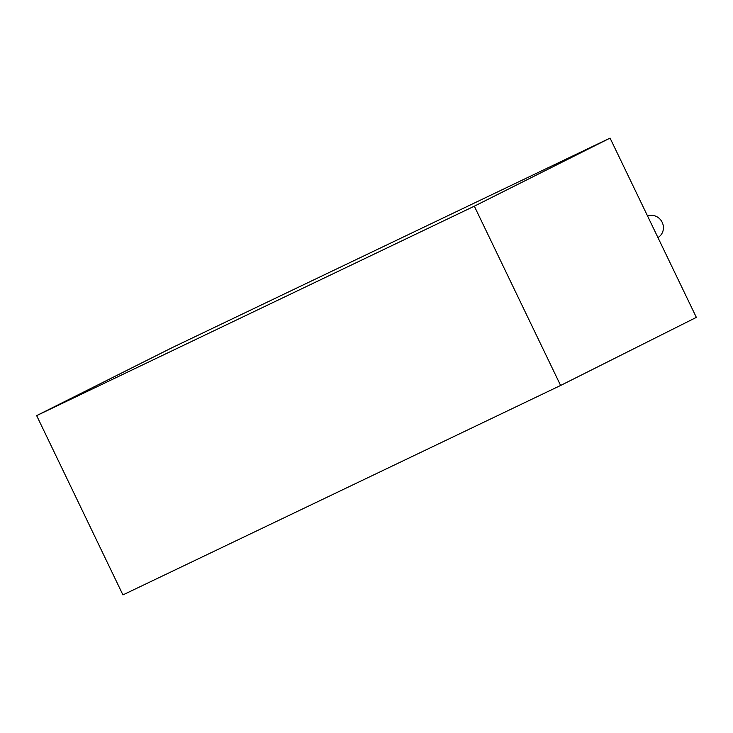 <?xml version="1.0" encoding="UTF-8"?>
<svg xmlns="http://www.w3.org/2000/svg" width="733" height="733" viewBox="0 0 733 733"><rect width="100%" height="100%" fill="white"/><g stroke="black" fill="none" stroke-linecap="round" stroke-linejoin="round"><path stroke-width="1.1" d="M657.932 237.547A11.939 11.197 -116.6 0 0 662.174 222.31A11.939 11.197 -116.6 0 0 647.596 216.079M300.328 286.31L610.067 138.097L474.324 206.184L36.65 415.62L172.392 347.534L300.328 286.31M36.65 415.62L122.933 594.903L560.608 385.466L696.35 317.38L610.067 138.097M560.608 385.466L474.324 206.184"/></g></svg>
